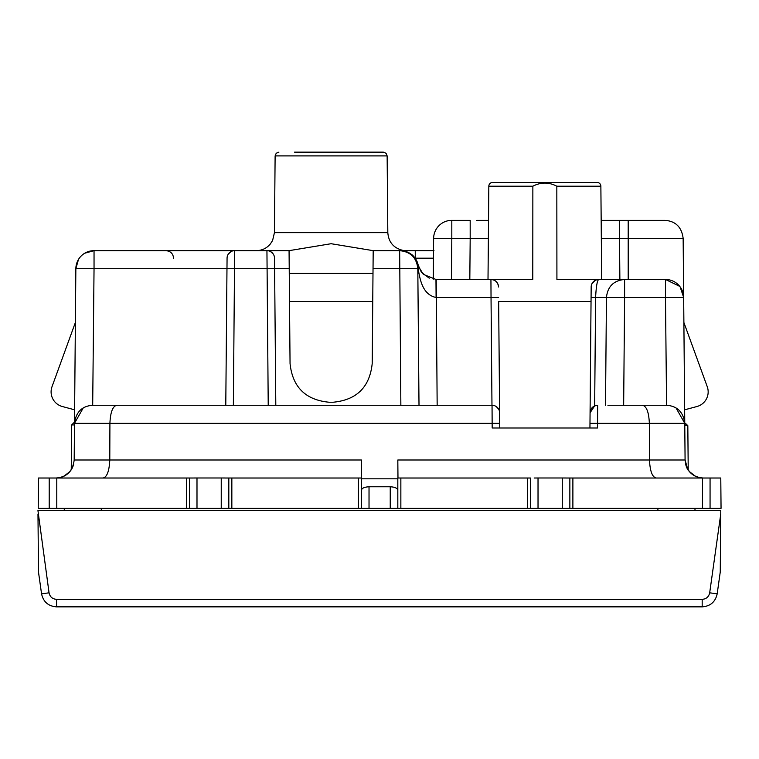 <?xml version="1.0" encoding="UTF-8"?>
<svg xmlns="http://www.w3.org/2000/svg" width="759" height="759" viewBox="0 0 759 759"><rect width="100%" height="100%" fill="white"/><g stroke="black" fill="none" stroke-linecap="round" stroke-linejoin="round"><path stroke-width="1.14" d="M41.555 593.813L49.06 592.826L37.95 510.608L720.784 510.608L720.253 572.001L720.756 514.014L709.684 592.826L717.189 593.813L720.253 572.001L717.189 593.813C715.414 601.878 710.415 606.232 702.179 606.858C710.415 606.232 715.414 601.878 717.189 593.813C715.414 601.878 710.415 606.232 702.179 606.858L56.564 606.858C48.329 606.232 43.32 601.878 41.555 593.813L38.481 572.001L37.978 514.014L38.481 572.001L41.555 593.813C43.32 601.878 48.329 606.232 56.564 606.858L56.564 599.344L702.179 599.344C706.297 599.031 708.792 596.859 709.684 592.826M499.005 341.768L498.654 301.437L591.043 301.437M289.511 301.437L372.745 301.437M64.287 510.608L64.268 508.34M74.173 460.371L74.183 459.992C71.042 472.544 71.042 472.544 74.183 459.992L74.505 422.687L73.917 422.687L74.505 422.687L74.183 459.992C72.779 471.197 66.716 477.212 55.995 478.018A18.188 18.188 0 0 0 73.291 465.466L73.661 464.166M101.289 510.608L101.308 508.34M397.82 490.314C397.536 488.236 395.012 487.05 390.24 486.766L369.026 486.766L369.026 508.34L530.446 508.34L527.42 508.34L527.42 478.018L530.446 478.018L530.446 508.34L721.05 508.34L720.784 478.018L702.483 478.018L702.483 508.34M369.026 508.34L358.409 508.34L361.445 508.34L361.445 478.018L358.409 478.018L358.409 508.34L231.846 508.34L231.846 478.018L221.239 477.99L196.989 477.99L196.989 508.34L231.846 508.34L228.82 508.34L228.82 478.018L228.82 508.34M196.989 508.34L186.372 508.34L189.408 508.34L189.408 478.018L196.989 477.99M56.783 508.34L56.783 478.018L38.481 478.018L41.508 478.018L38.481 478.018L38.216 508.34L186.372 508.34L186.372 478.018L193.128 478.018M400.856 478.018L397.82 478.009L397.82 508.34L400.856 508.34L400.856 478.018L527.42 478.018M569.857 508.34L569.857 478.018L569.857 508.34L572.884 508.34L572.884 478.018L562.277 477.99L538.027 477.99L538.027 508.34M74.619 409.813L62.333 406.52A15.161 15.161 0 0 1 52.01 386.701L75.378 322.49L75.539 303.714M78.49 259.417L75.853 268.695L74.496 423.294L109.913 423.294L109.789 459.992L361.445 459.992L361.293 478.018M64.012 476.159L69.904 471.548M694.978 510.608L694.997 508.34M657.92 510.608L657.892 508.34M101.326 510.608L101.355 508.34M534.175 478.018L538.027 477.99M572.884 478.018L702.483 478.018A18.188 18.188 0 0 1 695.253 476.159L689.352 471.548A18.188 18.188 0 0 1 685.975 465.466L685.927 465.295M56.783 478.018L186.372 478.018M231.846 478.018L358.409 478.018M369.026 486.766C364.254 487.05 361.72 488.236 361.445 490.314M397.972 478.018L397.82 459.992L685.083 459.992L684.789 425.695L687.825 425.695L685.548 423.437L684.76 423.437L684.789 425.695M102.987 478.018C106.972 477.212 109.239 471.197 109.789 459.992L74.183 459.992L74.486 424.936L71.64 424.936L73.917 422.687M70.065 337.091L75.378 322.49M52.01 386.701L58.747 368.2M268.999 250.66L288.581 250.66L266.94 250.66L268.221 405.268L492.041 405.268L92.693 405.268L94.04 268.695L75.853 268.695A18.188 18.188 0 0 1 94.04 250.66L84.714 253.231M83.262 407.896L74.496 423.294C75.928 412.071 81.991 406.056 92.693 405.268M684.77 424.509L685.083 459.992C686.487 471.197 692.55 477.212 703.27 478.018A18.188 18.188 0 0 1 685.975 465.466M707.255 386.701L700.519 368.2L707.255 386.701A15.161 15.161 0 0 1 696.933 406.52L684.646 409.813L684.76 423.437L687.825 425.695L688.214 470.03M680.121 286.864L683.669 297.49L683.147 238.383C681.715 227.15 675.652 221.135 664.96 220.347C675.652 221.135 681.715 227.15 683.147 238.383L628.196 238.383L628.196 279.464M556.831 186.211L600.872 186.211A3.786 3.786 0 0 0 597.086 182.454L492.61 182.454A3.786 3.786 0 0 0 488.824 186.211L532.865 186.211C540.873 182.046 548.861 182.046 556.831 186.211L556.916 279.464L665.482 279.464A18.188 18.188 0 0 1 683.669 297.49L685.083 459.992C688.422 471.462 688.593 472.848 685.605 464.157L685.605 464.119M683.774 309.776L683.887 322.49L689.2 337.091L683.887 322.49M289.264 273.401L372.992 273.401M656.269 478.018C652.285 477.212 650.027 471.197 649.476 459.992L649.353 423.294L684.76 423.294L685.083 459.992M566.129 478.018L569.857 478.018M687.36 468.654L685.605 464.157M225.091 478.018L228.82 478.018M492.174 428L492.041 405.268A7.581 7.581 0 0 1 499.621 412.782L499.754 428L492.174 428L597.513 428L597.561 423.294L649.353 423.294C648.831 412.071 646.507 406.056 642.38 405.268L607.902 405.268M361.445 478.815L397.82 478.815M415.258 258.06L415.258 250.66L400.391 250.66C404.035 250.404 404.035 250.404 400.391 250.66A18.188 18.188 0 0 1 418.181 265.062L418.181 265.043M75.853 268.695A18.188 18.188 0 0 1 94.04 250.66L191.742 250.66M273.506 250.66L186.562 250.66M288.581 250.66L266.94 250.66L289.065 250.66L290.052 363.542C292.519 387.071 305.526 399.974 329.083 402.232L333.173 402.232C356.73 399.974 369.737 387.071 372.204 363.542L373.191 250.66L399.661 250.66L400.856 405.268L418.133 405.268M274.521 258.696L274.521 258.174A7.581 7.581 0 0 0 266.94 250.66L289.065 250.66L331.133 243.715L373.191 250.66M433.968 250.66L399.661 250.66C410.61 251.713 416.663 257.728 417.811 268.686L418.181 265.062L418.579 266.589L418.181 265.062A18.188 18.188 0 0 0 400.391 250.66L400.391 250.66C411.112 251.713 417.042 257.718 418.181 268.667C419.917 279.388 422.469 294.691 436.093 297.49L491.035 297.49L491.974 405.268M268.221 405.268L225.784 405.268L227.064 258.174A7.581 7.581 0 0 1 234.645 250.66A7.581 7.581 0 0 0 227.064 258.174L225.784 405.268L92.845 405.268M116.886 405.268C112.759 406.056 110.434 412.071 109.913 423.294L499.716 423.294M720.784 478.018L717.758 478.018M700.519 368.2L689.2 337.091M589.942 428L591.166 286.978A7.581 7.581 0 0 1 598.747 279.464C597.229 280.308 596.185 286.304 595.606 297.443L606.45 297.481C607.608 286.522 613.651 280.517 624.6 279.464L624.6 297.49L665.482 297.49L665.482 279.464A18.188 18.188 0 0 1 683.669 297.49L665.482 297.49L666.573 405.268C677.275 406.056 683.337 412.071 684.76 423.294L676.003 407.896M665.482 279.464L679.76 286.39M696.933 406.52L684.646 409.813M228.336 254.047L230.945 251.627M273.249 254.047L270.65 251.627M498.616 409.082L496.168 406.492M266.94 250.66A7.581 7.581 0 0 1 274.521 258.174L275.802 405.268M666.573 405.268L642.38 405.268M628.196 220.347L664.96 220.347L619.515 220.347L619.515 238.383L628.196 238.383L628.196 220.347L601.166 220.347L619.515 220.347M476.747 220.347L488.521 220.347L476.747 220.347M488.824 186.211L488.369 238.383L470.182 238.383L470.182 220.347L451.814 220.347A18.188 18.188 0 0 0 433.626 238.383L433.266 279.255M498.654 301.437L499.621 412.782A7.581 7.581 0 0 0 492.041 405.268M598.747 279.464C594.174 279.9 591.65 282.405 591.166 286.978L591.081 297.462L595.606 297.443L594.667 405.885L597.646 405.268L597.561 423.294L589.98 423.294M594.667 405.885L590.075 412.782C590.549 408.209 593.083 405.704 597.646 405.268M433.626 238.383A18.188 18.188 0 0 1 451.814 220.347A18.188 18.188 0 0 0 433.626 238.383L451.814 238.383L451.814 220.347M436.093 297.49L435.97 279.464L532.78 279.464L532.865 186.211M435.97 279.464L423.342 274.36L418.579 266.589M600.872 186.211L601.688 279.464L601.327 238.383L619.515 238.383L619.875 279.464M498.521 286.978A7.581 7.581 0 0 0 490.94 279.464A7.581 7.581 0 0 1 498.521 286.978C498.046 282.405 495.513 279.9 490.94 279.464L491.035 297.49L498.616 297.49M592.02 283.553L595.217 280.337M421.245 271.94L418.181 265.062M294.549 152.142L383.352 152.142L386.037 153.261L387.137 155.899L387.811 232.633L274.445 232.633L272.604 240.451L270.394 243.914C266.703 248.297 261.988 250.546 256.257 250.66M421.615 272.434L429.243 278.173M488.369 238.383L488.009 279.464M49.06 592.826C49.942 596.859 52.447 599.031 56.564 599.344M702.179 599.344L702.179 606.858M562.277 477.99L562.277 508.34M710.063 508.34L710.063 478.018M49.202 508.34L49.202 478.018M221.239 477.99L221.239 508.34M390.24 486.766L390.24 508.34M289.226 268.695L94.04 268.695L94.04 250.66M233.364 405.268L234.645 250.66M415.258 258.174L433.446 258.174M437.156 405.268L436.216 279.464M419.006 405.268L417.811 268.686L373.03 268.695M605.511 405.268L606.45 297.481L624.6 297.49L623.661 405.268M274.445 232.633L275.119 155.899L387.137 155.899L386.037 153.261L383.352 152.142M469.821 279.464L470.182 238.383L451.814 238.383L451.453 279.464M71.64 424.936L71.251 469.726M173.555 258.174C173.118 253.648 170.595 251.144 165.984 250.66M418.133 264.844L412.868 255.252L403.152 250.442C393.712 248.231 388.599 242.292 387.811 232.633M275.119 155.899L276.219 153.261L278.904 152.142L276.219 153.261L275.119 155.899"/></g></svg>
